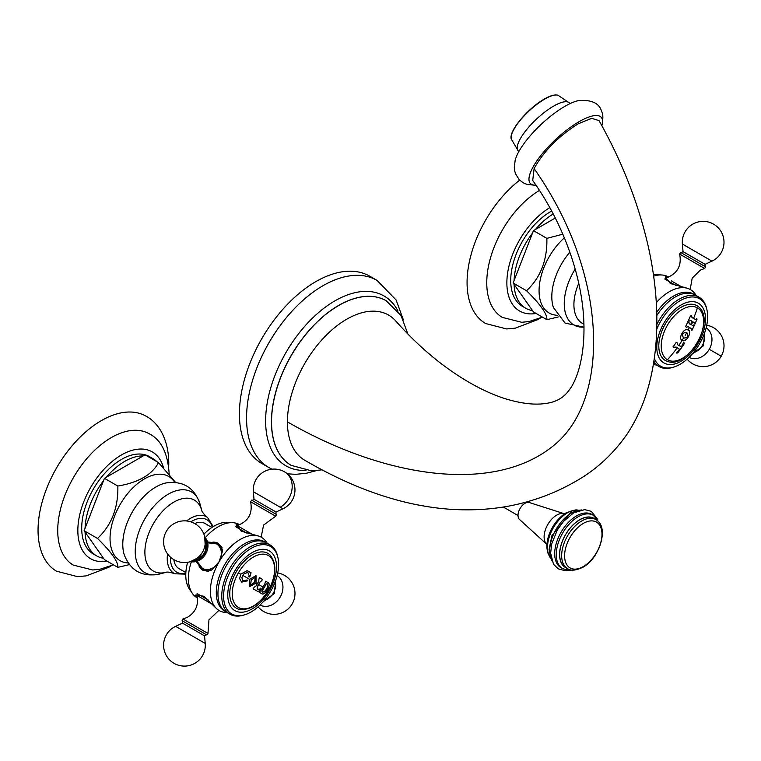 <?xml version="1.0" encoding="UTF-8"?>
<svg xmlns="http://www.w3.org/2000/svg" width="761" height="761" viewBox="0 0 761 761"><rect width="100%" height="100%" fill="white"/><g stroke="black" fill="none" stroke-linecap="round" stroke-linejoin="round"><path stroke-width="1.14" d="M591.868 514.417A30.792 17.779 120 0 0 576.477 515.939A30.792 17.779 120 0 0 556.358 543.069A30.792 17.779 120 0 0 561.076 567.744L562.636 568.648A30.792 17.779 -60 0 1 557.918 543.972A30.792 17.779 -60 0 1 578.027 516.833A30.792 17.779 -60 0 1 578.227 516.729A30.792 17.779 -60 0 1 593.428 515.311L591.868 514.417M593.837 518.441A28.29 16.333 120 0 0 579.692 519.839A28.29 16.333 120 0 0 561.209 544.771A28.29 16.333 120 0 0 565.547 567.44L567.525 568.581A28.29 16.333 -60 0 1 563.188 545.913A28.29 16.333 -60 0 1 581.67 520.981A28.29 16.333 -60 0 1 581.87 520.866A28.29 16.333 -60 0 1 595.815 519.582L593.837 518.441M564.377 513.751L529.266 502.526A9.855 5.688 120 0 0 524.995 503.306A9.855 5.688 120 0 0 518.726 511.43A9.855 5.688 120 0 0 519.487 519.478L546.75 544.267A17.76 10.254 -60 0 1 545.39 529.78A17.76 10.254 -60 0 1 556.672 515.149A17.76 10.254 -60 0 1 564.377 513.751L564.557 513.799M395.834 321.075C414.954 342.65 435.311 360.552 456.904 374.783C473.418 385.675 489.475 393.637 505.057 398.669C521.038 403.558 534.603 405.156 545.751 403.444C556.015 402.141 563.787 397.718 569.047 390.184C576.743 380.928 586.512 354.303 583.392 313.951C579.911 269.023 560.419 219.168 532.719 180.471L534.108 168.6C543.497 151.429 558.165 136.514 578.113 123.843L591.706 118.336L599.012 120.58C621.889 161.17 638.279 203.006 648.182 246.098C653.366 269.346 656.229 291.805 656.762 313.465C657.399 339.073 654.793 362.854 648.943 384.79C644.215 402.759 636.919 419.225 627.064 434.179C612.824 454.536 595.435 470.403 574.897 481.789C559.915 490.407 543.991 497.066 527.116 501.784C503.097 508.614 477.299 511.097 449.732 509.233C403.026 505.78 354.655 489.409 304.59 460.139A83.805 48.381 -60 0 1 287.42 421.879A83.805 48.381 -60 0 1 329.38 332.205A83.805 48.381 -60 0 1 395.834 321.075A83.805 48.381 -60 0 1 396.072 321.351M535.963 185.17A48.466 14.82 -43.1 0 1 531.482 170.122A48.466 14.82 -43.1 0 1 575.658 123.758A48.466 14.82 -43.1 0 1 601.989 125.261A48.466 14.82 -43.1 0 1 601.865 125.727M601.989 125.261C603.235 118.421 603.131 113.884 601.666 111.639C599.535 103.372 591.915 99.672 578.826 100.528A48.466 14.82 136.9 0 0 517.166 154.835A48.466 14.82 136.9 0 0 515.187 160.133L514.303 167.372L514.731 171.054L515.52 173.746L519.183 179.653L523.092 182.773L527.297 184.571L536.001 185.227M239.42 413.984A108.072 62.392 120 0 0 261.803 463.459L268.937 467.577A108.072 62.392 -60 0 1 246.554 418.103A108.072 62.392 -60 0 1 293.727 309.337A108.072 62.392 -60 0 1 377.009 280.381L369.884 276.262A108.072 62.392 120 0 0 286.602 305.218A108.072 62.392 120 0 0 239.42 413.984M261.308 590.003L260.357 590.859A116.718 95.296 120 0 1 259.387 592.4L261.898 593.856C263.544 594.36 265.418 592.962 267.511 589.661C269.299 586.227 269.565 583.934 268.31 582.755L265.798 581.309A116.718 95.296 120 0 1 265.161 582.517L264.895 583.773A116.623 95.22 120 0 1 263.049 587.073A116.623 95.22 120 0 1 261.308 590.003M259.33 592.372L261.851 593.827C264.771 595.892 271.506 584.22 268.262 582.726L265.741 581.271M266.75 583.43L266.302 583.697A116.157 94.84 -60 0 1 264.086 587.673A116.157 94.84 -60 0 1 261.955 591.259L262.003 591.287A116.233 94.906 120 0 0 264.143 587.711A116.233 94.906 120 0 0 266.36 583.735L267.558 583.896L267.625 586.807L266.616 588.909L265.304 590.84L262.745 592.248L261.889 591.744M268.395 590.165A29.964 17.303 -60 0 1 238.421 607.459A29.964 17.303 -60 0 1 238.421 572.862A29.964 17.303 -60 0 1 268.395 555.559A29.964 17.303 -60 0 1 268.395 590.165L267.511 589.651M257.399 586.636A117.489 95.934 -60 0 0 258.635 584.524A117.489 95.934 -60 0 0 260.024 582.07L261.822 580.586A117.413 95.867 -60 0 0 262.459 579.378L259.596 577.723A117.603 96.019 120 0 1 258.959 578.931L258.721 581.318A117.584 96 120 0 1 257.332 583.773A117.584 96 120 0 1 256.096 585.884L254.155 587.283A117.603 96.019 120 0 1 253.185 588.824L258.417 591.839A116.88 93.984 -43 0 0 260.88 588.538A117.517 49.684 -130.7 0 0 260.804 588.044A117.051 81.76 166.4 0 1 259.511 589.214L257.256 589.185L257.342 586.607A117.422 95.867 -60 0 0 258.578 584.496A117.422 95.867 -60 0 0 259.967 582.041L261.765 580.557A117.337 95.8 -60 0 0 262.402 579.349L259.539 577.694M249.646 579.34L249.608 586.721L256.038 583.031L256.019 575.62L249.646 579.34L242.816 575.392L244.3 573.461L247.924 572.567L249.104 575.516L248.818 576.848A117.384 26.302 20.6 0 0 249.713 576.933A116.852 91.748 -86.3 0 0 251.016 572.776L250.207 572.301M247.525 580.833L241.589 582.127L247.525 580.833A117.365 37.679 -136.1 0 0 247.068 579.949L242.997 580.871L242.379 580.367L241.931 577.57L242.816 575.383M241.637 582.155L239.648 578.655L240.733 574.194L238.421 572.862M248.818 576.848A117.46 26.321 20.6 0 0 249.77 576.962A116.928 91.805 -86.3 0 0 251.073 572.805L247.04 570.664L240.733 574.194M247.477 580.805A117.289 37.65 -136.1 0 0 247.125 580.129M241.931 577.57L242.94 580.843M241.874 577.532L244.243 573.423L247.896 572.548M248.162 571.13L250.264 572.339M236.319 571.644A31.629 18.264 -60 0 1 269.794 554.731C276.966 563.33 276.547 575.164 268.519 590.232C259.482 604.719 249.437 611.007 238.412 609.085A31.629 18.264 -60 0 1 236.319 571.644M269.365 550.916A34.473 19.9 -60 0 1 269.365 590.726A34.473 19.9 -60 0 1 234.902 610.626A34.473 19.9 -60 0 1 234.902 570.826A34.473 19.9 -60 0 1 269.365 550.916M270.574 546.474A38.925 22.469 -60 0 1 277.803 557.033A38.925 22.469 -60 0 1 244.414 614.878A38.925 22.469 -60 0 1 231.648 613.889A38.925 22.469 120 0 1 231.648 568.943A38.925 22.469 120 0 1 270.574 546.474M244.414 614.878L243.168 615.23A40.01 23.096 -60 0 1 230.05 614.222A40.01 23.096 -60 0 1 230.05 568.029A40.01 23.096 -60 0 1 270.06 544.924L270.06 544.924A40.01 23.096 -60 0 1 277.499 555.787L277.803 557.033M226.226 612.015L230.05 614.222L226.226 612.015A40.01 23.096 120 0 1 226.226 565.823A40.01 23.096 120 0 1 266.236 542.717L270.06 544.924L266.236 542.717M265.389 542.27A40.01 23.096 120 0 0 264.571 541.765A40.01 23.096 120 0 0 224.571 564.862A40.01 23.096 120 0 0 224.571 611.054A40.01 23.096 120 0 0 225.418 611.502M227.368 612.672L224.837 612.405A42.283 24.409 -60 0 1 219.139 610.55A42.283 24.409 -60 0 1 216.086 608.172A42.283 24.409 -60 0 1 219.139 561.723A42.283 24.409 -60 0 1 257.836 535.849A42.283 24.409 -60 0 1 261.423 537.314A42.283 24.409 -60 0 1 265.884 541.318L267.368 543.373M207.582 541.927L218.321 543.297L222.593 551.002L219.139 561.723L211.577 570.075L202.778 570.227L196.214 561.618M191.306 561.951A42.283 24.409 120 0 0 192.638 593.78A42.283 24.409 120 0 0 197.156 597.851L195.463 595.083L203.853 596.234L216.086 608.172M203.006 570.36A15.543 12.699 120 0 1 199.021 566.041M212.814 542.146A15.543 12.699 120 0 1 218.55 543.43M211.701 569.999A14.868 12.138 120 0 1 202.55 569.314L203.558 569.894A14.868 12.138 -60 0 0 208.628 571.254M222.136 547.863A14.868 12.138 -60 0 0 218.426 544.144L217.418 543.563A14.868 12.138 120 0 1 222.583 551.145M257.836 535.849L241.38 531.235L236.186 524.538L239.43 524.614A42.283 24.409 120 0 0 233.646 522.75A42.283 24.409 120 0 0 205.422 537.513M192.638 593.78L189.061 588.51A40.01 23.096 -60 0 1 187.653 562.303M203.9 534.165A40.01 23.096 -60 0 1 227.292 522.284L233.646 522.75M275.672 516.196L276.5 514.493L251.663 500.148L250.597 501.718L275.672 516.196L263.563 525.128L261.156 537.161M182.621 620.986L206.916 635.016L206.374 634.703L204.557 635.863L182.516 623.135L182.611 620.986L184.79 622.241M205.099 523.53L211.9 527.468L205.099 523.53A26.055 15.039 120 0 0 194.692 523.53M173.831 559.649A26.055 15.039 120 0 0 179.044 568.657L185.846 572.586L179.044 568.657M129.36 564.624L117.841 567.364C118.355 561.932 111.582 552.296 97.513 538.446C111.582 525.195 118.355 507.73 117.841 486.06C138.683 482.445 152.238 474.617 158.497 462.593L175.544 482.379M158.497 462.593L145.094 454.85L106.34 477.223A56.2 32.447 -60 0 1 143.192 455.944M148.224 456.657A56.2 32.447 -60 0 1 152.866 458.569A56.2 32.447 -60 0 1 156.842 461.632M85.061 528.267A56.2 32.447 -60 0 1 103.486 480.762L84.11 530.712L104.438 559.63L117.841 567.364M152.866 458.569L149.536 456.648A56.2 32.447 120 0 0 106.236 471.706A56.2 32.447 120 0 0 81.703 528.258A56.2 32.447 120 0 0 93.346 553.989L96.666 555.91A56.2 32.447 -60 0 1 85.061 532.063M117.841 486.06L104.438 478.317L103.486 480.762M97.513 538.446L84.11 530.712M104.438 478.317L106.34 477.223M103.486 558.279A56.2 32.447 -60 0 1 96.666 555.91M113.427 564.814L100.138 569.209L92.718 569.989L73.294 565.1A75.843 43.786 -60 0 1 57.731 530.465A75.843 43.786 120 0 1 90.74 454.231A75.843 43.786 120 0 1 149.137 433.732C161.218 439.734 167.905 453.271 169.199 474.36M168.704 466.208L168.771 462.964C168.581 438.136 157.803 422.317 146.074 416.2A89.494 51.672 120 0 0 77.118 440.181A89.494 51.672 120 0 0 38.05 530.246A89.494 51.672 120 0 0 56.58 571.216L77.555 576.638L86.221 575.868L108.633 567.364L111.201 565.813M205.023 538.303A14.345 11.71 120 0 1 204.633 553.352A14.345 11.71 120 0 1 191.791 561.209M258.417 591.839L258.36 591.811A116.804 93.917 -43 0 0 260.823 588.5A117.441 49.646 -130.7 0 0 260.757 588.082M257.342 586.607L257.208 589.157M255.934 575.573L255.991 583.002L249.56 586.683M255.173 577.228L254.659 582.232L250.588 585.171L251.197 580.234L255.116 577.199L251.149 580.205L250.531 585.142M681.085 346.74L677.68 344.781L677.242 342.897L676.263 342.336A117.432 95.876 120 0 1 673.057 346.883L674.027 347.444L676.101 347.016L679.535 349.261A117.498 95.934 120 0 1 678.365 350.85L676.586 352.381A117.127 67.624 60 0 1 676.491 353.066A115.9 36.518 16.4 0 0 677.671 352.961A117.432 95.886 -60 0 0 684.32 343.572A117.517 37.032 -136.4 0 0 683.93 342.564A117.318 67.739 180 0 1 683.273 342.926L682.484 345.028A117.498 95.934 120 0 1 681.38 346.655L678.764 345.399M677.185 342.869L677.632 344.752M673 346.845L677.185 347.644M676.491 353.028A115.824 36.499 16.4 0 0 677.613 352.933A117.356 95.819 120 0 0 684.263 343.544A117.441 37.004 -136.4 0 0 684.053 342.983M693.528 318.459L692.053 317.603L691.625 315.92L690.655 315.358A117.432 95.876 120 0 1 688.467 320.486L689.437 321.047L690.855 320.419L691.996 321.599A117.603 96.019 120 0 1 690.798 324.234L689.276 323.891L688.905 322.226L687.934 321.665A117.432 95.876 120 0 1 685.518 326.659L686.489 327.22L687.954 326.621L691.036 328.4L691.93 330.369A117.432 95.886 -60 0 0 694.346 325.366L692.405 325.603L691.492 324.547A117.603 96.019 -60 0 0 692.624 322.055L693.918 322.274L694.879 324.186A117.432 95.886 -60 0 0 697.066 319.059L695.135 319.382L693.528 318.459A117.603 96.029 -60 0 0 697.418 307.863A29.964 17.303 -60 0 1 697.418 342.469A29.964 17.303 -60 0 1 667.445 359.772A117.603 96.029 120 0 0 677.233 347.672M682.16 340.395C689.086 341.737 691.559 329.018 688.106 330.084C684.282 327.021 677.613 338.483 682.16 340.395A117.603 96.029 120 0 1 678.822 345.437M665.342 360.467A31.629 18.264 -60 0 1 665.342 323.948A31.629 18.264 -60 0 1 696.971 305.684A31.629 18.264 -60 0 1 698.817 307.035C715.996 320.819 687.963 369.38 667.435 361.389A31.629 18.264 -60 0 1 665.342 360.467M698.389 343.03A34.473 19.9 -60 0 1 663.925 362.93A34.473 19.9 -60 0 1 663.925 323.13A34.473 19.9 -60 0 1 698.389 303.23A34.473 19.9 -60 0 1 698.389 343.03M656.733 329.266A38.925 22.469 -60 0 1 660.672 321.247A38.925 22.469 120 0 1 687.468 297.618A38.925 22.469 120 0 1 706.826 309.337A38.925 22.469 120 0 1 699.597 343.725A38.925 22.469 -60 0 1 673.437 367.183A38.925 22.469 -60 0 1 654.298 358.374M656.829 324.557A40.01 23.096 -60 0 1 659.074 320.333A40.01 23.096 -60 0 1 699.083 297.237A40.01 23.096 -60 0 1 706.522 308.091L706.826 309.337M673.437 367.183L672.191 367.534A40.01 23.096 -60 0 1 659.074 366.526A40.01 23.096 -60 0 1 653.87 361.256M653.575 363.168A40.01 23.096 120 0 0 655.259 364.319L659.074 366.526M699.083 297.237L695.259 295.03A40.01 23.096 120 0 0 656.8 315.568M653.547 363.33A40.01 23.096 120 0 0 654.441 363.806M694.413 294.574A40.01 23.096 120 0 0 656.724 312.229M656.305 302.659A42.283 24.409 -60 0 1 686.86 288.153A42.283 24.409 -60 0 1 690.446 289.618A42.283 24.409 -60 0 1 694.907 293.622L696.391 295.677M686.86 288.153L670.403 283.539L665.209 276.842L668.462 276.928A42.283 24.409 120 0 0 662.669 275.054A42.283 24.409 120 0 0 653.651 276.148M653.452 274.721A40.01 23.096 -60 0 1 656.315 274.588L662.669 275.054M656.391 364.976L653.861 364.709A42.283 24.409 -60 0 1 653.328 364.643M558.384 316.928L546.864 319.668C547.378 314.245 540.605 304.6 526.545 290.75C540.605 277.499 547.378 260.034 546.864 238.364L562.817 234.198M514.084 280.571A56.2 32.447 -60 0 1 532.519 233.075L513.133 283.016L533.461 311.934L546.864 319.668M546.864 238.364L533.461 230.631L535.363 229.527A56.2 32.447 -60 0 1 553.19 214.012M551.63 211.082A56.2 32.447 120 0 0 510.726 280.571A56.2 32.447 120 0 0 522.369 306.293L525.689 308.215A56.2 32.447 -60 0 1 514.084 284.367M533.461 230.631L532.519 233.075M526.545 290.75L513.133 283.016M555.264 218.046L535.363 229.527M532.519 310.583A56.2 32.447 -60 0 1 525.689 308.215M542.45 317.118L529.161 321.513L521.751 322.293L502.317 317.404A75.843 43.786 -60 0 1 486.755 282.769A75.843 43.786 120 0 1 539.435 190.431M519.677 180.157A89.494 51.672 120 0 0 467.073 282.55A89.494 51.672 120 0 0 485.613 323.52L506.579 328.942L515.245 328.172L537.656 319.668L540.224 318.117M685.937 255.487L680.686 252.452L679.621 254.022L704.696 268.5L705.523 266.797L685.937 255.487M695.078 319.354L691.996 317.575L691.568 315.882L690.598 315.32M690.798 320.391L689.39 321.018M690.322 324.49L687.877 321.637M687.906 326.593L686.432 327.192M691.235 329.97L691.873 330.331A117.356 95.819 -60 0 0 694.289 325.337L693.661 324.966M692.348 325.575L691.435 324.519A117.527 95.962 -60 0 0 692.567 322.027L692.976 321.732M694.831 324.157A117.356 95.819 -60 0 0 697.009 319.021L696.372 318.659M685.176 335.401A117.603 96.029 -60 0 0 686.803 332.509C688.753 335.972 687.678 337.827 683.587 338.093C681.694 334.364 682.76 332.509 686.803 332.509L686.745 332.481C682.712 332.471 681.637 334.336 683.53 338.065A117.527 95.962 120 0 1 682.103 340.367C685.984 343.335 692.558 331.806 688.049 330.055M567.012 568.286A28.442 16.419 -60 0 1 560.743 546.113A28.442 16.419 -60 0 1 579.692 519.715A28.442 16.419 -60 0 1 579.872 519.611A28.442 16.419 -60 0 1 595.302 519.287M583.297 523.425A26.445 15.268 -60 0 1 583.478 523.321A26.445 15.268 -60 0 1 601.989 534.327A26.445 15.268 -60 0 1 583.297 566.603A26.445 15.268 -60 0 1 583.107 566.707A26.445 15.268 -60 0 1 564.595 555.711A26.445 15.268 -60 0 1 583.297 523.425M580.358 510.117A30.792 17.779 120 0 0 571.616 512.981A30.792 17.779 120 0 0 571.492 513.057A30.792 17.779 120 0 0 551.601 559.915M577.675 510.136A28.29 16.333 120 0 0 567.639 512.724A28.29 16.333 120 0 0 567.506 512.8A28.29 16.333 120 0 0 550.127 534.479A28.29 16.333 120 0 0 550.279 557.594M548.491 554.046A27.101 15.648 -60 0 1 566.06 512.933M534.108 168.6C607.754 272.99 610.978 397.48 555.111 444.329C495.868 494.66 385.798 478.583 287.42 421.879M570.037 103.61L569.428 102.963A35.073 10.73 136.9 0 0 553.523 106.169A35.073 10.73 136.9 0 0 525.899 130.559A35.073 10.73 136.9 0 0 518.231 150.916L511.354 139.168A32.409 9.912 136.9 0 1 544.686 99.101A32.409 9.912 136.9 0 1 558.155 95.325C555.045 94.288 550.431 95.544 544.315 99.073C527.944 108.205 508.101 131.653 511.354 139.168M511.953 133.603A31.715 9.703 -43.1 0 1 544.201 99.206M321.998 469.86L311.477 470.802L291.225 465.38A95.03 54.868 -60 0 1 271.544 421.879A95.03 54.868 -60 0 1 313.028 326.241A95.03 54.868 -60 0 1 386.255 300.785L386.15 300.728A95.03 54.868 -60 0 1 386.208 300.757M291.178 465.351A95.03 54.868 -60 0 1 291.121 465.323A95.03 54.868 -60 0 1 271.439 421.813A95.03 54.868 -60 0 1 312.923 326.184A95.03 54.868 -60 0 1 386.15 300.728M306.036 470.393A98.074 56.628 -60 0 1 265.627 420.947A98.074 56.628 -60 0 1 320.162 311.23A98.074 56.628 -60 0 1 398.003 311.097M258.635 584.524L263.049 587.073M255.991 583.002L257.332 583.773M246.964 533.214L236.528 527.192M239.42 526.916L252.662 534.564L237.166 525.613L235.72 526.717M254.012 499.302L276.053 512.029L282.94 508.814L253.356 491.73L254.012 499.302L252.195 500.462M280.229 507.254A20.861 17.027 -60 0 0 292.024 489.133A20.861 17.027 -60 0 0 284.557 471.858L284.557 471.858A20.861 20.861 0 0 0 253.356 491.73M264.267 600.505A14.478 11.824 -60 0 0 275.282 581.414M260.062 605.062A17.084 13.945 -60 0 0 280.229 596.995A17.084 13.945 -60 0 0 277.137 575.497M197.927 594.056L208.362 600.077M197.109 593.58L196.88 595.387L212.386 604.339M196.88 595.387C198.878 605.024 195.653 612.358 187.206 617.409L182.897 618.969L207.981 633.456L185.199 620.301M204.195 633.447L182.611 620.986M182.516 623.135L175.629 626.351L205.223 643.435L204.557 635.863M175.629 626.351A20.861 20.861 0 0 0 174.022 663.316L174.022 663.316A20.861 20.861 0 0 0 205.223 643.435M170.435 557.138A30.25 17.465 120 0 0 170.416 558.289A30.25 17.465 120 0 0 185.817 573.109M212.338 527.173A30.25 17.465 120 0 0 190.821 521.837M185.779 574.146L174.982 573.794A32.59 18.816 -60 0 1 167.23 558.365A32.59 18.816 -60 0 1 167.534 553.903M186.559 520.943A32.59 18.816 -60 0 1 207.515 517.442C203.786 514.113 201.893 511.83 201.817 510.593L199.981 503.887A46.611 26.911 120 0 0 163.786 497.123A46.611 26.911 120 0 0 135.23 551.335A46.611 26.911 120 0 0 159.468 574.051L166.193 572.291A40.989 23.667 -60 0 1 144.885 552.324A40.989 23.667 -60 0 1 169.998 504.648A40.989 23.667 -60 0 1 201.817 510.593M199.981 503.887C194.359 487.563 183.03 480.581 165.984 482.94A46.906 27.082 120 0 0 122.778 544.391A46.906 27.082 -60 0 0 124.338 555.083C130.816 571.026 142.526 577.352 159.468 574.051M128.143 562.959A48.628 28.071 -60 0 1 110.041 538.436A48.628 28.071 -60 0 1 136.029 484.928A48.628 28.071 -60 0 1 174.707 482.303M107.073 561.142A61.66 35.596 -60 0 1 77.841 530.493A61.66 35.596 -60 0 1 115.605 458.797A61.66 35.596 -60 0 1 163.482 467.682M197.07 561.352L203.558 569.894M218.54 562.731A14.155 11.558 120 0 1 202.065 568.22A14.155 11.558 120 0 1 197.204 561.295M207.81 542.945A14.155 11.558 120 0 1 216.229 543.696A14.155 11.558 120 0 1 219.71 560.695M204.804 537.161A14.478 11.824 120 0 1 205.679 553.951A14.478 11.824 120 0 1 190.697 561.589M193.256 560.6A13.717 11.206 -60 0 0 204.195 553.095A13.717 11.206 -60 0 0 205.223 539.872M201.56 553.628A12.728 10.388 -60 0 0 203.339 550.555L203.577 549.994A17.084 13.945 120 0 1 201.199 554.113L201.56 553.628M688.106 330.084A117.603 96.029 -60 0 0 689.428 327.477M697.418 307.863A29.964 17.303 120 0 0 667.445 325.166A29.964 17.303 120 0 0 667.445 359.772M693.29 352.809A14.478 11.824 120 0 0 702.403 345.342A14.478 11.824 -60 0 0 704.315 333.718M689.086 357.375A17.084 13.945 -60 0 0 709.252 349.299A17.084 13.945 -60 0 0 706.16 327.801M709.252 349.299L721.219 356.205A20.861 20.861 0 0 0 706.75 325.232M583.953 324.167A40.989 23.667 -60 0 1 573.908 304.628A40.989 23.667 -60 0 1 578.769 283.273M575.192 269.004A46.611 26.911 120 0 0 564.253 303.649A46.611 26.911 120 0 0 584.01 327.106M569.865 252.176A46.906 27.082 120 0 0 551.811 296.695A46.906 27.082 -60 0 0 553.361 307.387L565.004 323.025L584.01 327.211M557.166 315.263A48.628 28.071 -60 0 1 539.064 290.74A48.628 28.071 -60 0 1 564.358 237.841M536.096 313.456A61.66 35.596 -60 0 1 506.864 282.797A61.66 35.596 -60 0 1 549.775 207.686M675.996 285.518L665.552 279.496M671.373 280.914L681.685 286.868L671.373 280.914M687.697 254.298L705.076 264.333L711.963 261.128L682.379 244.043L683.036 251.615L687.697 254.298M597.699 519.449L591.354 511.363L584.752 509.613L573.594 512.895L563.492 521.39L557.29 530.075L551.744 543.792L550.631 553.171L553.475 564.177L558.117 568.79L564.7 570.598L568.362 570.274M562.636 568.648L568.8 570.293L571.939 570.018M599.268 522.683L593.428 515.311M567.525 568.581C570.598 571.035 575.697 570.607 582.85 567.297C599.62 558.355 609.675 526.85 595.815 519.582M581.328 509.908L570.312 512.943L551.925 535.687L549.023 549.623L551.906 560.867M578.037 510.079L575.877 509.87L566.327 512.686L560.21 517.328L552.496 527.24L548.852 535.202L546.817 546.731L547.549 552.334L550.412 557.927M518.022 515.539L503.259 507.016M525.128 503.23L524.063 502.612M518.84 151.572L518.231 150.916M569.428 102.963L558.155 95.325M407.886 334.06L401.018 315.511L386.255 300.785M403.378 319.924L396.12 299.977L377.009 280.381M268.937 467.577L271.943 469.176M287.392 473.827L295.715 474.322L306.303 473.266L316.367 470.631M237.166 525.613C248.409 521.437 252.88 513.475 250.597 501.718M275.958 514.179L276.053 512.029M282.94 508.814A20.861 20.861 0 0 0 284.557 471.858M263.411 601.513L274.283 593.561L275.729 580.167M258.131 606.859A20.861 20.861 0 0 0 292.195 603.901A20.861 20.861 0 0 0 277.717 572.928M218.873 610.389L208.971 619.815L207.981 633.456L206.916 635.016M182.897 618.969L182.079 620.672M213.213 526.622L207.515 517.442M174.982 573.794C170.226 572.234 167.306 571.739 166.193 572.291L166.202 572.291M218.426 544.144L207.782 542.802M204.69 536.676L205.698 553.96L190.221 561.732M203.577 549.994A20.861 20.861 0 0 0 194.873 523.635A20.861 20.861 0 0 0 166.383 531.264A20.861 20.861 0 0 0 174.022 559.754A20.861 20.861 0 0 0 201.199 554.113M704.753 332.471L703.307 345.865L692.434 353.817M687.154 359.163A20.861 20.861 0 0 0 721.219 356.205M679.621 254.022C681.904 265.779 677.433 273.741 666.189 277.927L664.743 279.021M690.179 289.465L692.196 278.145L700.386 270.069L704.696 268.5M704.981 266.483L705.076 264.333M681.219 252.766L683.036 251.615M711.963 261.128A20.861 20.861 0 0 0 713.58 224.162A20.861 20.861 0 0 0 682.379 244.043"/></g></svg>
